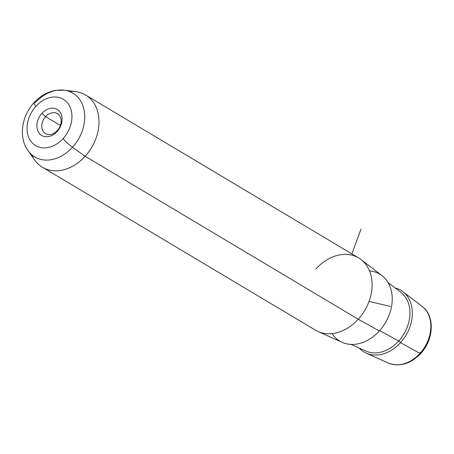 <?xml version="1.0" encoding="UTF-8"?>
<svg xmlns="http://www.w3.org/2000/svg" width="454" height="454" viewBox="0 0 454 454"><rect width="100%" height="100%" fill="white"/><g stroke="black" fill="none" stroke-linecap="round" stroke-linejoin="round"><path stroke-width="0.68" d="M45.582 116.65L60.359 125.469L45.582 116.65L41.876 113.392A15.158 11.577 120.8 0 1 59.553 111.4A15.158 11.577 120.8 0 1 57.119 131.535L57.3 130.593A11.651 8.898 120.8 0 1 45.468 133.629A11.651 8.898 120.8 0 1 45.582 116.65A11.651 8.898 -59.2 0 0 43.709 132.125A11.651 8.898 -59.2 0 0 57.3 130.593A11.651 8.898 -59.2 0 0 59.173 115.117A11.651 8.898 -59.2 0 0 45.582 116.65A11.651 8.898 120.8 0 1 57.414 113.613A11.651 8.898 120.8 0 1 57.3 130.593L57.119 131.535A15.158 11.577 120.8 0 1 39.441 133.521A15.158 11.577 120.8 0 1 41.876 113.392L45.582 116.65M361.021 259.557L381.95 275.601A39.004 29.788 120.8 0 1 379.379 330.949L358.246 319.253A42.069 32.132 -59.2 0 0 361.021 259.557A42.069 32.132 -59.2 0 0 315.95 268.904M318.072 331.528A42.069 32.132 -59.2 0 0 358.246 319.253L379.379 330.949A39.004 29.788 120.8 0 1 342.134 342.327L318.072 331.528M85.562 94.988L358.66 257.951A42.069 32.132 120.8 0 1 358.246 319.253L85.153 156.289A42.069 32.132 -59.2 0 0 85.562 94.988A42.069 32.132 -59.2 0 0 69.547 91.532M31.797 154.797A42.069 32.132 -59.2 0 0 42.443 167.248A42.069 32.132 -59.2 0 0 85.153 156.289L358.246 319.253A42.069 32.132 120.8 0 1 315.541 330.211L42.443 167.248M366.191 353.127A35.934 27.45 -59.2 0 0 400.507 342.639A35.934 27.45 120.8 0 1 359.228 348.076A35.934 27.45 -59.2 0 0 366.191 353.127L388.34 363.064C399.713 367.207 410.478 364.046 420.654 353.587C433.865 339.74 435.125 315.763 422.141 306.422A33.114 25.293 120.8 0 1 419.961 353.405L400.507 342.639A35.934 27.45 -59.2 0 0 402.874 291.65A35.934 27.45 -59.2 0 0 395.128 287.915A35.934 27.45 120.8 0 1 400.507 342.639L419.961 353.405A33.114 25.293 120.8 0 1 388.34 363.064A33.114 25.293 -59.2 0 0 419.961 353.405A3.507 0.579 42.3 0 0 420.654 353.587A3.507 0.579 -137.7 0 1 419.961 353.405A33.114 25.293 -59.2 0 0 422.141 306.422L402.874 291.65M420.404 352.911A3.507 0.579 42.3 0 0 420.001 352.389M72.492 147.272A37.149 28.375 -59.2 0 0 84.37 111.729A37.149 28.375 -59.2 0 0 64.145 90.176A37.149 28.375 -59.2 0 0 35.145 102.814A10.516 1.742 42.3 0 0 33.976 102.718A10.516 1.742 42.3 0 0 35.928 106.315A26.99 20.612 120.8 0 1 67.402 102.769A26.99 20.612 120.8 0 1 63.066 138.612A26.99 20.612 120.8 0 1 31.593 142.159A26.99 20.612 120.8 0 1 35.928 106.315A26.99 20.612 -59.2 0 0 31.593 142.159A26.99 20.612 -59.2 0 0 63.066 138.612A10.516 1.742 42.3 0 0 72.492 147.272L85.153 156.289L72.492 147.272A37.149 28.375 120.8 0 1 28.04 150.683A37.149 28.375 -59.2 0 0 72.492 147.272A10.516 1.742 -137.7 0 1 63.066 138.612A26.99 20.612 -59.2 0 0 67.402 102.769A26.99 20.612 -59.2 0 0 35.928 106.315A10.516 1.742 -137.7 0 1 33.976 102.718C21.667 115.901 18.291 137.397 28.04 150.683L34.805 160.16A42.069 32.132 120.8 0 0 85.153 156.289A42.069 32.132 120.8 0 0 98.603 116.042A42.069 32.132 120.8 0 0 75.699 91.634L64.145 90.176A37.149 28.375 120.8 0 1 84.37 111.729A37.149 28.375 120.8 0 1 72.492 147.272M41.876 113.392A15.158 11.577 -59.2 0 0 39.441 133.521A15.158 11.577 -59.2 0 0 57.119 131.535A15.158 11.577 -59.2 0 0 59.553 111.4A15.158 11.577 -59.2 0 0 41.876 113.392M332.078 333.616A39.004 29.788 -59.2 0 0 379.379 330.949A39.004 29.788 -59.2 0 0 391.757 293.023A39.004 29.788 -59.2 0 0 369.511 270.89M398.652 341.05A34.317 26.213 120.8 0 1 365.879 351.061A34.317 26.213 -59.2 0 0 398.652 341.05L379.714 330.574L398.652 341.05A1.754 0.289 -137.7 0 1 400.507 342.639A1.754 0.289 42.3 0 0 398.652 341.05A34.317 26.213 -59.2 0 0 400.916 292.353A34.317 26.213 120.8 0 1 398.652 341.05M369.04 301.456L390.332 306.371M351.878 253.911L361.021 229.06M64.145 90.176L55.536 90.38C47.29 91.918 40.105 96.027 33.976 102.718M365.879 351.061L351.016 344.393M400.916 292.353L387.988 282.439"/></g></svg>
